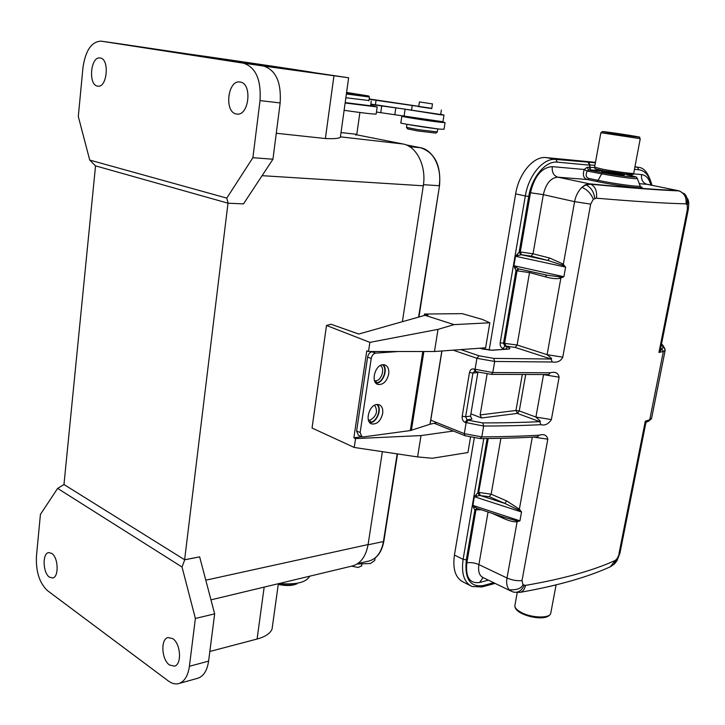 <?xml version="1.0" encoding="UTF-8"?>
<svg xmlns="http://www.w3.org/2000/svg" width="725" height="725" viewBox="0 0 725 725"><rect width="100%" height="100%" fill="white"/><g stroke="black" fill="none" stroke-linecap="round" stroke-linejoin="round"><path stroke-width="1.09" d="M606.254 132.095L635.317 136.517L606.245 132.131M51.747 553.383L48.693 552.577C42.204 553.211 42.784 572.877 49.418 577.127L52.608 577.988C59.097 577.317 58.408 557.425 51.747 553.383M172.722 638.625L168.055 637.538C160.388 638.906 161.512 659.759 169.523 664.988L174.408 666.148C182.057 664.698 180.761 643.592 172.722 638.625M352.205 566.007L352.694 565.89C360.814 563.397 365.944 556.283 368.092 544.557L382.383 451.666M197.662 678.283L198.016 678.183C203.662 676.198 207.187 670.507 208.601 661.118L214.654 613.867L199.647 556.854L184.621 559.754L227.994 203.181L95.464 165.844L89.728 160.071L78.3 116.498L82.94 67.833C85.45 50.505 91.495 41.615 101.083 41.144L243.382 63.166C255.717 67.18 261.263 79.65 260.03 100.594L252.898 157.697L272.944 159.228L280.158 102.95C281.418 82.315 275.862 70.008 263.501 66.029L348.634 77.774L340.36 137.333M64.036 484.49L57.619 488.396L40.419 514.424L36.44 556.265C35.788 571.608 39.467 583.063 47.469 590.63L168.399 681.011C171.988 683.648 175.486 684.491 178.903 683.521C184.512 681.545 188.011 675.8 189.406 666.293L195.378 618.461L214.654 613.867M278.364 583.707L272.065 629.028C270.334 633.423 265.341 636.758 257.085 639.033L209.833 651.476M272.065 629.028L272.537 625.648M63.972 484.508L95.537 165.862M100.231 57.991L100.068 57.973C90.616 56.097 88.015 84.888 97.476 86.094L97.83 86.148C107.237 87.997 109.774 58.915 100.231 57.991M64.036 484.545L184.703 559.809L199.647 556.854M240.183 82.052L239.93 82.007C227.65 79.741 224.061 112.293 236.314 113.961L236.885 114.052C249.083 116.218 252.554 83.339 240.183 82.052M252.898 157.697L226.789 198.106L228.085 203.208L243.5 203.879L272.944 159.228M226.789 198.106L89.728 160.071M348.634 77.774L120.377 43.908M289.402 69.283L182.8 53.306C189.578 53.84 321.982 73.379 311.804 72.337L289.402 69.283M340.369 137.252C338.901 138.502 333.908 138.928 325.38 138.538L333.944 75.772M340.433 136.844L402.973 143.985L356.319 134.741M276.279 133.264L325.38 138.538M402.384 321.692L423.291 185.799C426.608 166.315 416.657 146.187 402.973 143.985M184.703 559.809L182.029 567.022L195.378 618.461M57.619 488.396L182.029 567.022M346.514 93.017L368.672 95.99L346.604 92.428M369.424 97.014L346.378 93.996M341.022 132.575L356.809 134.315M355.776 135.149L356.736 134.424M435.798 133.092L417.682 130.944L407.568 128.896L406.526 127.464M437.302 131.914L417.509 129.576L406.453 127.355M407.06 124.347L437.646 128.878M430.097 127.935L414.546 125.624M432.254 103.865L419.44 101.926L432.254 103.865M369.179 98.963L418.769 106.33M345.861 97.757L368.952 100.512M369.134 99.28L431.792 108.315M431.756 108.578L418.724 106.648M370.584 105.768L345.191 102.597M440.682 114.496L370.819 104.092M309.548 576.23L309.43 576.574C305.896 582.528 295.791 584.848 279.116 583.525M357.035 564.032L370.448 563.488L374.725 560.516L374.888 559.464M370.629 105.406L377.19 106.947L345.127 102.995M401.487 108.632L370.765 104.454M440.718 114.296L443.972 115.067L439.921 114.713L402.937 108.868M376.175 113.934L376.157 114.097C373.13 114.206 362.446 112.946 344.112 110.327M376.447 112.049L442.939 121.737M361.666 565.772L358.268 567.457L351.525 566.171M444.026 129.24L440.093 129.15C428.629 128.071 397.871 123.114 400.862 122.833L401.849 116.208M404.695 116.263L401.858 116.1C398.877 116.272 429.68 121.175 441.153 122.344L445.059 122.607L442.313 121.836M434.502 121.003L412.398 117.722M326.504 325.471L331.035 324.247L358.757 334.035L425.004 315.293L454.031 324.628L489.837 322.779L485.614 347.792L434.474 351.516L368.508 351.525L369.868 342.363L326.504 325.471L312.049 428.031L354.226 447.461L355.549 438.598L421.007 435.58L453.406 431.031M425.004 315.293L428.031 315.157L424.497 314.025L424.261 315.502M424.497 314.025L462.178 313.644L482.397 319.444L489.837 322.779M361.712 436.758L353.863 437.818L355.549 438.598M354.226 447.461L417.591 456.931L432.281 458.254L467.933 452.545L470.489 437.402M353.863 437.818L366.778 350.855L368.508 351.525M434.474 351.516L438.018 329.368L369.868 342.363M454.031 324.628L438.018 329.368M417.591 456.931L421.007 435.58M483.013 577.544L479.606 582.492C469.664 583.806 465.405 577.263 466.837 562.872C470.652 562.219 474.667 562.799 478.899 564.612C477.92 571.463 479.343 575.795 483.185 577.617L483.194 577.635M470.072 585.51L463.465 582.13C455.527 578.251 452.518 569.225 454.43 555.051L474.25 438.118M489.157 350.157L515.647 193.874C518.846 173.275 533.709 155.875 546.179 157.597L595.47 162.346M620.029 552.74L617.111 558.612L615.289 560.443C593.132 570.557 563.198 578.885 525.507 585.392C524.664 589.362 522.834 591.682 519.997 592.361M525.498 585.428L522.961 584.694L522.027 580.58C517.097 581.06 512.095 580.199 507.011 578.006L517.115 521.755L516.472 521.837C513.019 521.9 508.723 520.777 503.594 518.457L492.13 513.336M512.194 591.627L509.258 589.797C516.898 590.159 521.465 588.455 522.961 584.694M488.061 511.995L478.899 564.612L507.011 578.006C506.141 583.081 506.893 587.014 509.258 589.797L511.361 591.283M525.643 374.771L519.263 410.948L515.973 410.468L517.387 413.404L519.263 410.948L535.911 417.056C535.113 416.775 542.391 421.995 539.744 421.66L540.923 424.678C544.973 425.765 548.463 424.071 551.381 419.585L559.111 377.199C558.304 372.976 555.368 371.499 550.302 372.768L548.752 374.544L491.387 374.39L492.792 372.559L473.969 369.025L475.201 371.282M487.082 374.082L480.14 414.936L481.563 417.972L470.897 413.848M477.911 372.269L470.507 416.141L471.939 419.195L467.063 419.811L468.132 420.237L466.112 422.811L464.29 433.65L430.777 420.165M548.508 374.544L545.816 374.598M543.542 374.635L559.111 377.199M561.884 264.987L562.763 263.891L549.704 258.046L547.801 260.429L561.884 264.987L565.618 267.09L563.887 276.714L560.425 276.977L560.86 278.11L547.112 354.67C546.333 354.452 553.692 359.337 551.045 359.011L552.251 361.993C557.28 362.79 560.778 361.177 562.763 357.171L547.112 354.67L517.133 345.028L500.187 342.78C499.924 345.635 500.857 347.556 502.987 348.553L504.899 346.151L503.503 343.269L515.973 270.624L513.916 265.703L516.019 267.344L514.732 268.286M533.663 437.103L547.801 439.187C546.913 435.1 543.986 433.777 539.019 435.227L537.615 436.885M476.733 496.217L479.442 495.528L477.82 492.782L474.358 496.707L476.733 496.217L475.944 494.876M487.137 438.543L477.82 492.782L478.645 492.483L479.995 495.411L504.827 503.44L518.611 509.974L519.372 509.177L521.529 511.986L518.611 509.974M479.442 495.519L489.302 496.67L504.827 503.44L506.693 500.93L519.372 509.177L532.304 437.175M518.022 509.575L518.846 508.588M474.866 507.092L473.661 507.835L472.872 505.397L477.113 508.397L474.884 509.874L473.661 507.835M481.173 509.729L474.884 509.874L466.311 559.818C464.453 578.768 470.036 587.359 483.049 585.592L493.716 582.728M475.663 509.856L476.86 508.352M505.57 517.75L516.046 520.613L516.472 521.837M516.689 520.686L517.115 521.755L519.934 520.831L516.037 520.613M503.458 517.061L503.594 518.457M518.049 255.535L520.876 254.801L519.163 252.064L515.538 256.269L518.049 255.544L517.215 254.203M520.876 254.792L521.438 254.747L519.997 251.919L519.163 252.064L528.715 196.475C531.778 177.045 545.707 160.597 557.371 162.164L555.903 159.418C543.46 157.706 528.57 175.242 525.317 195.977L528.715 196.475M518.466 268.812L516.019 267.344M560.425 276.977L547.357 275.237L518.457 268.83L515.973 270.624L516.753 270.778L518.556 268.875M545.735 274.866L546.333 277.095L529.739 272.636L516.753 270.778M559.736 277.004L560.171 278.309C556.456 279.007 551.843 278.608 546.333 277.095M562.518 265.332L563.325 264.426L565.618 267.09L515.538 256.269L513.916 265.703L563.887 276.714L560.171 278.309M602.04 170.828L590.839 169.931L589.661 167.511L590.077 165.191L589.207 167.493L590.077 165.173L588.845 162.708L590.132 165.046L594.953 165.218M557.371 162.164L589.624 165.173L588.174 162.509L590.077 165.191M637.293 178.386L637.357 178.558C637.058 179.184 621.887 177.552 601.678 173.819L587.159 171.046L588.582 169.985L587.123 167.303L584.305 169.414L587.123 171.118C585.41 175.133 586.018 177.589 588.936 178.468L598.089 180.371C613.894 183.715 639.93 187.231 639.967 186.044L639.903 185.808M584.305 169.414L584.259 169.487C582.429 175.106 583.516 178.459 587.504 179.537L588.936 178.468M638.933 186.243C652.844 190.004 619.005 186.216 596.657 181.449L587.504 179.537L557.833 177.172C550.783 177.734 545.952 183.561 543.324 194.653L530.473 192.759C534.452 176.102 541.729 167.403 552.305 166.65L584.259 169.487L587.123 171.118M562.763 263.891L563.325 264.426L574.59 201.659L590.667 204.115L593.349 199.257L596.412 198.142C597.255 191.219 595.361 186.57 590.73 184.204L589.543 183.842L585.365 184.748L581.84 187.349L585.909 184.893L590.721 184.204C628.421 187.829 657.82 190.05 678.917 190.883C684.382 193.149 686.747 197.463 685.995 203.825L687.291 205.075L687.336 209.652L688.215 209.552M549.704 258.046L533.029 253.786L543.324 194.653L574.59 201.659C575.596 196.14 578.006 191.373 581.84 187.349M647.579 184.377L678.908 190.883M678.89 190.874L678.065 190.602M687.753 198.858L688.152 200.109L687.291 205.075M660.33 349.912L660.575 350.963L658.962 352.432L660.611 348.662M660.575 350.972L661.508 348.933L660.62 348.598L660.421 349.622L688.27 209.561C688.904 204.849 688.859 201.704 688.152 200.109L685.071 194.427L679.524 190.974M633.496 173.864L641.571 174.58C646.102 175.223 649.192 178.703 650.832 185.038M645.776 423.255L645.304 421.162L618.887 554.118M647.081 421.723L645.857 422.693M646.519 421.624L645.322 421.162M661.508 344.13L662.904 345.435M278.318 583.987C284.309 585.283 289.71 585.419 294.513 584.413L297.178 583.688C292.51 585.836 286.203 586.09 278.255 584.441M361.63 436.713L358.422 435.326L356.609 430.994L360.153 432.517L361.965 436.858L363.107 436.958L410.305 430.577L430.115 424.225L441.942 350.972M371.227 358.458L367.602 357.126C368.282 354.045 369.768 352.268 372.061 351.806L375.686 353.129C373.402 353.592 371.916 355.368 371.227 358.458L360.153 432.517M383.117 364.693C388.401 369.143 382.999 383.443 376.094 383.289M388.7 374.064C389.234 369.215 387.92 366.152 384.785 364.883L382.99 364.702C374.907 364.82 370.448 382.728 378.051 384.477C383.262 384.893 386.815 381.432 388.7 374.064M377.353 404.45C382.383 409.009 376.665 422.992 369.877 422.711M382.673 413.477C383.19 408.855 381.957 405.918 378.985 404.668L376.964 404.478C369.034 404.84 364.494 422.149 371.825 423.971C377.109 424.442 380.725 420.944 382.673 413.477M436.903 422.639L430.115 424.225M398.406 351.516L375.686 353.129M367.602 357.126L356.609 430.994M376.184 351.516L372.061 351.806M600.853 132.775L594.6 167.167L602.638 169.215C614.22 171.426 633.215 173.973 633.704 173.375L640.238 138.72C637.221 135.693 645.042 138.439 631.194 135.611C651.168 138.837 629.255 136.11 610.124 132.965C590.54 129.775 612.761 132.584 631.185 135.602L602.557 131.515L600.862 132.72L640.248 138.674M594.572 167.294C597.327 169.877 589.733 167.457 603.164 170.683L628.502 174.444C631.955 175.069 633.686 174.716 633.704 173.375L633.722 173.257M603.2 170.692C621.18 174.145 643.374 176.22 625.621 172.831M205.791 580.19L368.092 544.557M189.406 666.293L208.601 661.118M257.085 639.033L264.172 587.105M243.382 63.166L263.501 66.029M280.158 102.95L260.03 100.594M120.567 43.935L101.183 41.162M423.291 185.799L262.097 175.677M550.882 612.589L550.701 613.531C549.405 618.561 531.488 617.981 521.393 612.516C516.408 609.843 514.27 607.278 514.995 604.831L517.224 592.597M555.278 585.084L546.967 587.033M376.076 100.231L375.432 104.726M412.163 105.841L411.483 110.372M380.761 112.62L381.74 105.859M394.835 114.523L395.823 107.789M404.088 116.054L405.094 109.294M382.447 364.775C387.938 368.418 383.217 382.573 376.447 382.773L375.695 382.845M376.701 404.514C381.848 408.22 377.091 421.778 370.493 422.186L369.532 422.303M380.371 365.527C385.256 368.173 381.658 380.326 375.858 380.843L376.447 382.773M374.444 380.435L375.595 380.87L374.626 380.96M374.635 405.221C378.16 411.175 376.619 416.177 370.022 420.21L370.493 422.186M368.327 419.721L369.65 420.273L368.536 420.409M405.982 144.846L420.491 147.719L409.67 146.695M420.627 147.746L420.491 147.719C433.088 149.767 442.205 168.037 439.142 185.709L423.445 184.694M405.964 144.837L420.545 147.728C434.846 152.658 441.163 165.318 439.522 185.7L418.579 317.106M397.173 453.877L383.452 541.521L368.055 544.81M383.86 541.222L383.452 541.521C381.45 552.296 376.647 558.794 369.052 561.014L368.663 561.105M466.311 559.818L463.112 559.347C461.163 573.611 464.145 582.664 472.057 586.525L482.007 586.933L483.049 585.592M483.793 438.58L463.112 559.347L454.43 555.051M651.403 185.156C649.41 175.849 645.214 170.71 638.825 169.759L634.457 169.351M651.938 185.265C648.721 173.493 644.162 167.511 638.245 167.321L637.402 167.212L638.825 169.759M634.946 166.759L637.402 167.212L634.91 166.968M488.414 580.163L479.606 582.492M616.703 561.159L617.111 558.612M614.274 564.123L616.178 559.791M610.377 566.751L615.289 560.425M513.527 592.071C518.022 593.014 521.583 590.784 524.202 585.392M482.37 348.988L491.876 350.266L508.307 349.097C510.744 348.788 510.445 348.082 507.427 346.985L504.899 346.151L506.014 346.079L504.609 343.197L517.061 270.778L518.901 268.875M491.287 350.193L508.307 349.097M480.186 348.181L491.876 350.266M479.986 348.199L481.681 348.77M550.302 372.768L492.792 372.559L494.686 361.458L493.752 358.386L478.962 355.776L460.846 349.595M491.033 374.299L475.917 371.635L475.056 369.406L476.914 358.313L478.962 355.776M480.095 438.48L481.799 436.894L464.29 433.65L465.069 435.743L480.521 438.598C500.948 438.462 519.97 437.891 537.588 436.885L537.742 436.867M470.507 416.141L465.631 416.748L467.063 419.811L465.033 422.385L483.657 426.037L481.799 436.894C502.298 436.767 521.366 436.214 539.019 435.227M468.132 420.237L482.75 422.92C503.159 422.92 522.163 422.503 539.744 421.66L517.387 413.404L481.563 417.972M480.14 414.936L515.973 410.468L522.254 374.762M477.838 372.587L472.954 373.022L474.685 371.191M465.033 422.385C462.876 421.234 461.925 419.186 462.188 416.241L465.631 416.748L472.954 373.022L469.474 372.514C470.181 369.687 471.676 368.527 473.969 369.025M462.188 416.241L469.474 372.514M482.75 422.92L483.657 426.037C504.174 426.01 523.26 425.557 540.923 424.678M543.523 374.689L535.911 417.056L551.381 419.585M529.712 271.322L517.133 345.028L515.248 347.429L506.014 346.079M493.752 358.386L551.045 359.011L515.248 347.429M552.251 361.993L494.686 361.458L476.914 358.313L453.17 350.157M506.693 500.93L491.16 494.196L489.302 496.67M500.893 438.308L491.16 494.196L478.953 492.429L480.294 495.365M488.224 438.525L478.645 492.483M476.932 508.379L475.972 509.793L466.837 562.872M474.358 496.707L521.529 511.986L519.934 520.831L472.872 505.397L474.358 496.707M547.801 439.187L522.027 580.58M530.473 192.759L520.305 251.919L521.438 254.765L547.801 260.429L531.126 256.142L533.029 253.786L519.997 251.919M515.647 193.874L525.317 195.977L500.187 342.78M504.99 349.214L502.987 348.553M505.552 349.178L507.427 346.985M595.397 162.772L555.903 159.418L546.179 157.597M590.096 165.064L589.706 167.357L594.563 167.511M589.679 167.375L590.839 169.931C590.44 170.157 590.05 169.351 589.652 167.511M640.501 186.787L637.357 178.558C634.284 176.565 642.359 178.341 626.862 174.825L626.799 174.816C648.775 178.939 624.841 176.909 603.082 172.749L588.582 169.985L591.564 170.167M596.657 181.449L598.089 180.371L601.678 173.819L603.082 172.749M587.123 167.303L589.207 167.493L590.658 170.176M552.305 166.65C551.77 172.206 553.61 175.713 557.833 177.172L589.543 183.842C627.107 187.458 656.424 189.687 677.485 190.521L646.936 184.286C642.821 182.927 641.027 179.691 641.571 174.58M639.151 183.661L647.516 184.358M531.126 256.142L521.746 254.765M590.667 204.115L562.763 357.171M581.831 187.349C587.069 189.488 590.911 193.457 593.349 199.257M594.763 198.405C593.829 191.69 590.884 187.186 585.909 184.893L585.365 184.748M596.412 198.188C634.819 201.45 664.68 203.335 685.995 203.843M684.128 193.512L685.134 194.508C687.291 197.218 687.817 200.408 686.702 204.097M687.336 209.652L658.962 352.441L663.339 351.534L661.735 348.888L660.647 348.489M665.188 350.211L663.339 351.534L649.718 419.829L645.304 421.162M651.639 418.071L648.368 421.325M661.735 348.888L663.275 347.384L661.454 344.42M663.275 347.384L665.006 348.897M441.824 350.982L429.998 424.261M423.871 351.516L411.383 430.342M410.305 430.577L422.811 351.516M602.103 170.484L606.879 171.97L625.331 174.353M352.694 565.89L210.966 599.856M178.903 683.521L198.016 678.183M101.083 41.144L120.468 43.917M368.898 100.902L369.442 97.087M356.791 134.406L359.899 112.502M368.672 95.99L369.469 97.087M556.102 584.876L550.701 613.531C547.737 620.301 531.588 618.217 521.674 613.468M521.61 613.441C517.179 611.175 514.922 608.647 514.822 605.855M435.707 133.155L437.229 132.013M437.764 128.896L437.284 132.004M406.933 124.319L406.489 127.337M432.481 103.874L431.747 108.632M419.431 101.944L418.715 106.702M441.371 110.046L440.673 114.559M371.254 101.092L370.566 105.859M442.921 121.827L443.972 115.067M376.157 114.097L377.19 106.947M375.106 558.042L374.725 560.516M361.612 566.134L361.875 564.412M445.059 122.607L444.008 129.349M439.522 185.7L418.959 316.997M397.527 453.932L383.842 541.303C381.83 552.133 376.9 558.703 369.052 561.014L357.751 563.57M638.245 167.321L634.955 166.723M482.007 586.933L495.112 583.408M647.035 421.742L645.866 422.829L619.947 553.175L616.948 560.76M616.957 560.76L614.809 563.579L610.894 566.515C587.912 577.109 557.579 585.737 519.907 592.388L514.152 592.234M513.481 592.062L512.176 591.618M510.482 590.839L483.249 577.662M475.808 371.599L474.821 371.245M464.942 435.689L434.184 423.273M506.431 518.04L477.113 508.397M546.976 275.138L518.728 268.893M662.451 344.692L664.499 348.018L665.097 350.673L651.521 418.651L648.513 421.279L646.863 421.796M378.051 384.477L377.444 384.241M371.825 423.971L371.173 423.699M625.376 174.109L623.428 175.251L607.224 172.949C602.484 172.106 600.762 171.39 602.04 170.801"/></g></svg>
